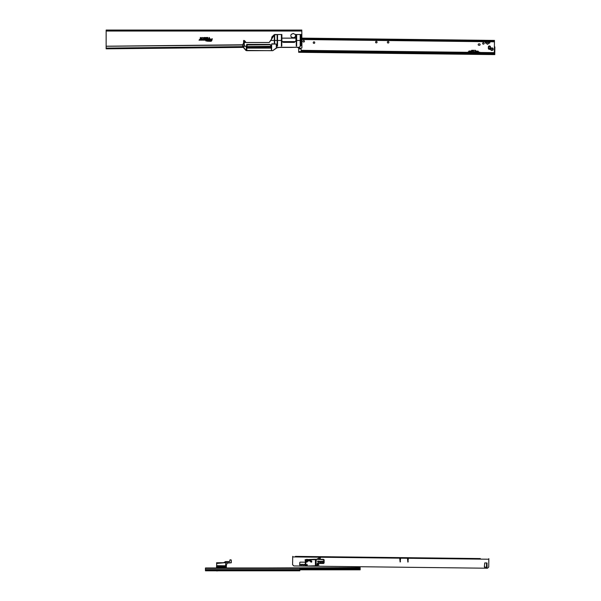 <?xml version="1.0" encoding="UTF-8"?>
<svg xmlns="http://www.w3.org/2000/svg" width="601" height="601" viewBox="0 0 601 601"><rect width="100%" height="100%" fill="white"/><g stroke="black" fill="none" stroke-linecap="round" stroke-linejoin="round"><path stroke-width="0.9" d="M291.38 37.134A2.336 2.336 0 0 1 291.38 34.197A1.232 1.232 0 0 0 292.146 34.017A1.968 1.968 0 0 1 292.71 33.769A0.541 0.541 0 0 1 293.694 33.769A1.968 1.968 0 0 1 294.25 34.017A1.232 1.232 0 0 0 295.016 34.197A2.336 2.336 0 0 1 295.016 37.134A1.232 1.232 0 0 0 294.25 37.322A1.968 1.968 0 0 1 293.694 37.562A0.541 0.541 0 0 1 292.71 37.562A1.968 1.968 0 0 1 292.146 37.322A1.232 1.232 0 0 0 291.38 37.134M269.954 44.399L246.665 44.406L246.838 50.627L245.937 50.454L247.041 50.672L245.937 50.454L243.322 47.389L106.152 48.831L106.129 48.095L106.137 48.831L106.152 30.05L301.8 30.05L301.86 38.126L494.465 40.417L494.443 41.815L493.902 41.807L493.909 41.071L494.458 41.078M271.141 47.103L247.056 47.351M242.669 46.623L106.144 48.095L106.152 46.269L242.646 44.992M210.763 41.093A0.954 0.954 0 0 0 211.68 40.395L212.07 38.945L211.65 39.809L210.891 39.809L211.507 40.342A0.766 0.766 0 0 1 210.756 40.913L209.246 41.093L210.763 41.131A0.984 0.984 0 0 0 211.717 40.402L212.07 38.945M210.23 39.989L210.358 39.523A0.458 0.458 0 0 0 209.907 38.945L209.298 38.945L209.02 39.989L209.441 39.133L210.177 39.478L210.042 39.989L210.388 39.538A0.496 0.496 0 0 0 209.907 38.915L209.298 38.945M208.089 41.093L208.509 39.523A0.458 0.458 0 0 0 208.066 38.945L207.901 41.093L208.547 39.538A0.496 0.496 0 0 0 208.066 38.915L207.878 38.945M206.887 40.545L207.165 39.523A0.458 0.458 0 0 0 206.714 38.945L206.699 40.545L206.045 40.725L207.345 40.725L206.887 40.545L207.195 39.538A0.496 0.496 0 0 0 206.714 38.915L206.526 38.945M204.49 39.989L205.362 39.989A0.526 0.526 0 0 0 205.888 39.471A0.526 0.526 0 0 0 205.362 38.945L203.942 38.945L203.762 39.598L202.868 39.809L203.499 39.989A0.458 0.458 0 0 0 203.942 39.651L204.077 39.133L205.362 39.133L205.362 39.809L204.423 40.027L205.362 40.027A0.556 0.556 0 0 0 205.918 39.471A0.556 0.556 0 0 0 205.362 38.915L203.942 38.945M200.929 39.989L201.801 39.989A0.526 0.526 0 0 0 202.327 39.471A0.526 0.526 0 0 0 201.801 38.945L200.381 38.945L200.201 39.598L199.307 39.809L199.938 39.989A0.458 0.458 0 0 0 200.381 39.651L200.524 39.133L201.801 39.133L201.801 39.809L200.869 40.027L201.801 40.027A0.556 0.556 0 0 0 202.357 39.471A0.556 0.556 0 0 0 201.801 38.915L200.381 38.945M206.999 38.141L207.165 37.75M211.852 38.915L211.65 39.809M211.62 39.771L210.891 39.809M210.793 40.027L211.597 39.989M211.552 40.027L211.469 40.335A0.736 0.736 0 0 1 210.756 40.883L209.298 40.913M209.208 41.131L210.763 41.131M209.276 38.915L209.02 39.989M209.238 40.027L209.441 39.133M209.471 39.163L210.147 39.471L210.042 39.989M207.781 39.163L208.307 39.471L207.901 41.093M206.428 39.163L206.954 39.471L206.699 40.545M206.669 40.515L206.098 40.545M206 40.763L206.646 40.725M206.767 41.131L206.842 40.725M206.864 40.763L207.345 40.725M207.443 40.515L206.932 40.515M203.912 38.915L203.731 39.591L202.868 39.809M202.777 40.027L203.499 40.027A0.496 0.496 0 0 0 203.972 39.658L204.077 39.133M204.107 39.163L205.362 39.163L205.362 39.771L204.843 39.809M204.686 39.651L204.423 40.027M200.351 38.915L200.171 39.591L199.307 39.809M199.216 40.027L199.938 40.027A0.496 0.496 0 0 0 200.411 39.658L200.524 39.133M200.546 39.163L201.801 39.163L201.801 39.771L201.282 39.809M201.125 39.651L200.869 40.027M200.434 37.743L200.434 38.148M201.222 37.871L201.47 37.54L201.575 38.043L201.162 38.043L201.515 37.525L201.613 38.043L201.192 37.855M203.544 37.878L203.296 38.209L203.191 37.705L203.604 37.705L203.251 38.224L203.153 37.705L203.574 37.893M205.504 37.517L205.504 38.231L205.024 37.645L204.949 38.231L204.949 37.517L205.429 38.103L205.542 37.487L205.542 38.261L205.061 37.75L204.918 38.261L204.918 37.487L205.399 37.998L205.542 37.487M206.571 38.156L206.353 37.517L206.601 38.261L206.181 38.261L206.323 37.487L206.601 38.126M207.33 37.517L207.037 38.231L206.669 37.517L207.375 37.487L207.06 38.261L206.616 37.487L207.375 37.487M209.486 37.795L209.035 38.231L209.261 37.495L209.516 38.261L209.261 37.608L209.005 38.261L209.261 37.465L209.516 37.795M211.83 40.432L212.266 38.795L211.762 38.795L211.529 39.658L210.771 39.658L210.643 40.139L211.357 40.305A0.616 0.616 0 0 1 210.756 40.763L209.178 40.763L209.05 41.251L210.763 41.251A1.104 1.104 0 0 0 211.83 40.432L212.311 38.764L210.748 39.621L210.598 40.177L211.327 40.297A0.586 0.586 0 0 1 210.756 40.725L209.156 40.725L209.005 41.281L210.763 41.281A1.134 1.134 0 0 0 211.86 40.44M210.5 39.568A0.616 0.616 0 0 0 209.907 38.795L209.186 38.795L208.825 40.139L209.328 40.139L209.561 39.283L210.027 39.441L209.839 40.139L210.53 39.576A0.646 0.646 0 0 0 209.907 38.764L209.163 38.764L208.78 40.177L209.351 40.177L209.584 39.313L209.802 40.177L210.53 39.576M208.66 39.568A0.616 0.616 0 0 0 208.066 38.795L207.706 41.251L208.209 41.251L208.69 39.576A0.646 0.646 0 0 0 208.066 38.764L207.585 39.313L208.156 39.433L207.661 41.281L208.231 41.281L208.69 39.576M207.307 39.568A0.616 0.616 0 0 0 206.714 38.795L206.278 39.283L206.834 39.441L206.579 40.395L205.85 40.883L207.465 40.883L207.337 39.576A0.646 0.646 0 0 0 206.714 38.764L206.233 39.313L206.804 39.433L206.556 40.357L205.805 40.913L207.488 40.913L207.337 39.576M205.362 40.139A0.676 0.676 0 0 0 206.038 39.471A0.676 0.676 0 0 0 205.362 38.795L203.822 38.795L202.62 40.139L203.499 40.139A0.616 0.616 0 0 0 204.085 39.689L205.362 39.283L204.197 40.139L205.362 40.177A0.706 0.706 0 0 0 206.068 39.471A0.706 0.706 0 0 0 205.362 38.764L203.799 38.764L202.582 40.177L203.499 40.177A0.646 0.646 0 0 0 204.122 39.696L205.362 39.313L204.137 40.177L205.362 40.177M201.801 40.139A0.676 0.676 0 0 0 202.477 39.471A0.676 0.676 0 0 0 201.801 38.795L200.261 38.795L199.066 40.139L199.938 40.139A0.616 0.616 0 0 0 200.531 39.689L201.801 39.283L200.636 40.139L201.801 40.177A0.706 0.706 0 0 0 202.507 39.471A0.706 0.706 0 0 0 201.801 38.764L200.238 38.764L199.021 40.177L199.938 40.177A0.646 0.646 0 0 0 200.561 39.696L201.801 39.313L200.576 40.177L201.801 40.177M207.848 37.517L207.848 38.231L207.45 38.043L207.878 37.487L207.878 38.261L207.42 38.043L207.878 37.487M204.731 37.517L204.731 38.231L204.31 38.043L204.761 37.487L204.761 38.261L204.242 37.487L204.761 37.487M202.71 38.163L202.529 37.465L202.732 38.179M200.764 37.773L200.358 38.254L200.358 37.517L200.794 37.788L200.328 38.284L200.328 37.487L200.794 37.788M294.753 47.329L290.922 47.426L294.753 47.329M246.771 44.451L246.831 48.118L271.028 48.118L271.149 46.397M254.343 48.103L269.045 48.118M270.375 48.118L271.141 48.042L271.149 45.511L270.442 45.128M276.64 47.772L272.749 50.672L277.504 47.426L290.937 47.426M297.548 47.396L298.705 48.118A0.736 0.736 0 0 0 299.433 48.861L300.538 48.876A0.616 0.616 0 0 1 301.146 49.5L301.131 50.461L470.771 52.475L470.756 53.211L301.124 51.198L301.131 50.461M281.899 38.133L295.94 38.133L295.97 34.52L295.91 40.853L295.932 38.163L281.899 38.163M279.225 34.497L274.071 34.805L271.9 36.939L271.449 39.26L269.195 42.491L246.042 42.491L244.69 40.778L246.042 42.513L269.195 42.513L270.766 40.47L274.311 40.47L274.522 34.768L274.732 43.077L274.304 43.077L274.349 34.993L274.74 34.993L274.304 34.993L274.349 35.872M301.905 41.206L301.755 34.497L301.912 45.052L300.958 45.398L301.86 45.443L301.897 47.915L300.951 48.335L301.897 47.915L301.927 41.206L301.109 41.206L301.018 34.52L301.755 34.497L300.447 34.497L300.62 36.796L300.447 34.775M295.94 40.853L294.392 42.363L295.94 40.853L295.97 34.52L300.447 34.497M246.094 46.239L243.3 46.217L243.022 47.073L245.937 50.454L243.052 46.465L246.245 46.134L246.32 50.627L243.022 47.081L243.3 46.217M273.132 35.947L271.922 36.946L273.395 35.947M247.965 44.406L246.996 44.406M247.064 44.512L247.056 48.118M243.585 42.047L243.615 40.492L244.156 40.47L246.042 42.513M243.585 42.198L243.615 40.492L244.156 40.47M243.615 40.492L243.563 43.7L242.639 44.707L242.676 47.058L242.684 46.134L246.245 46.134M281.869 34.497L281.892 40.47L281.869 34.497M245.974 50.424L270.608 50.672M271.644 46.495L271.562 50.672L272.749 50.672L271.607 50.627L271.667 44.061L271.607 50.627M297.555 47.441L300.951 48.335L297.57 47.329M270.345 44.564L270.6 45.338M247.026 48.118L246.996 44.512M295.414 41.604L282.387 41.604M296.225 35.872L296.278 46.217L296.661 46.074L296.661 35.872M296.225 34.993L296.661 34.993M300.184 35.872L300.184 46.074L300.62 46.074L300.237 46.217M300.184 34.993L300.62 34.993M281.403 34.993L281.411 46.217L281.794 46.074L281.794 35.872M277.106 35.872L277.159 46.217L277.542 46.074L277.542 35.872M244.314 42.491L243.968 45.608L244.141 40.913L244.359 45.608L243.923 45.608L243.916 41.086L244.367 41.086L244.352 42.491L245.877 42.461L244.156 40.492M243.608 43.685L242.639 44.707L243.968 42.491M246.59 46.495L246.741 50.627L246.245 46.315M270.675 45.511L271.351 45.511L271.457 50.672M271.915 43.79L276.265 44.046L271.644 44.061L271.464 50.627L246.801 50.672M294.317 47.329L280.216 47.284L276.513 47.87L276.265 44.046L276.34 47.937L276.265 44.046M300.958 45.398L299.26 47.284L280.216 47.284M282.951 42.205L282.087 41.334M274.597 34.52L270.743 40.462L274.597 34.52L281.839 34.52M277.106 34.993L277.542 34.993M281.381 34.993L281.794 34.993L281.381 34.993M301.161 45.007L301.018 34.497M271.239 45.511L271.412 50.627M280.254 47.329L299.268 47.329L300.988 45.488L300.966 40.47L301.124 45.052M301.845 47.915L300.943 48.29M300.996 45.443L299.26 47.284M242.714 44.579L242.661 46.127M281.922 40.891L281.922 40.47L281.899 40.891M300.62 45.488L300.62 36.796M274.687 34.993L274.695 43.077L274.341 40.47M300.883 34.497L300.605 40.47M301.101 40.47L300.973 34.497M294.392 42.363L283.402 42.363L294.392 42.386M243.668 40.47L243.578 42.491M276.377 47.975L272.741 50.627M246.402 50.627L246.275 46.495M243.968 41.912L243.916 41.086L244.367 41.086M491.911 48.335A0.826 0.826 0 0 0 491.19 48.741L491.182 49.56M483.377 42.641A0.759 0.759 0 0 0 482.603 43.4A0.759 0.759 0 0 0 483.354 44.166A0.759 0.759 0 0 1 482.603 43.4A0.759 0.759 0 0 1 483.377 42.641A0.759 0.759 0 0 1 484.128 43.415A0.759 0.759 0 0 1 483.354 44.166M479.41 45.323A0.736 0.736 0 0 0 480.154 44.594A0.736 0.736 0 0 0 479.425 43.85A0.736 0.736 0 0 1 480.154 44.594A0.736 0.736 0 0 1 479.41 45.323L478.922 45.315A0.736 0.736 0 0 1 478.193 44.572A0.736 0.736 0 0 1 478.937 43.843L479.425 43.85M487.554 42.694A0.759 0.759 0 0 0 486.78 43.445A0.759 0.759 0 0 0 487.531 44.219A0.759 0.759 0 0 1 486.78 43.445A0.759 0.759 0 0 1 487.554 42.694A0.759 0.759 0 0 1 488.305 43.467A0.759 0.759 0 0 1 487.531 44.219M479.823 52.212L479.147 52.152A4.673 4.673 0 0 1 479.823 52.212L479.816 52.58M468.637 52.077L467.961 52.024A4.673 4.673 0 0 1 468.637 52.077M303.693 42.032A0.759 0.759 0 0 1 302.942 41.259A0.759 0.759 0 0 1 303.708 40.507A0.759 0.759 0 0 1 304.459 41.281A0.759 0.759 0 0 1 303.693 42.032M314 43.385A0.759 0.759 0 0 1 313.249 42.611A0.759 0.759 0 0 1 314.015 41.86A0.759 0.759 0 0 1 314.774 42.633A0.759 0.759 0 0 1 314 43.385M376.316 42.896A0.759 0.759 0 0 1 375.565 42.123A0.759 0.759 0 0 1 376.339 41.371A0.759 0.759 0 0 1 377.09 42.145A0.759 0.759 0 0 1 376.316 42.896M388.118 43.039A0.759 0.759 0 0 1 387.367 42.265A0.759 0.759 0 0 1 388.133 41.514A0.759 0.759 0 0 1 388.885 42.28A0.759 0.759 0 0 1 388.118 43.039M485.826 43.189A0.616 0.616 0 0 1 485.217 42.566A0.616 0.616 0 0 1 485.841 41.957A0.616 0.616 0 0 1 486.449 42.581A0.616 0.616 0 0 1 485.826 43.189M489.267 43.227A0.616 0.616 0 0 1 488.658 42.611A0.616 0.616 0 0 1 489.282 42.002A0.616 0.616 0 0 1 489.89 42.626A0.616 0.616 0 0 1 489.267 43.227M492.722 49.169A0.826 0.826 0 0 1 491.888 49.981A0.826 0.826 0 0 1 491.077 49.147A0.826 0.826 0 0 1 491.911 48.335A0.826 0.826 0 0 1 492.722 49.169M493.068 49.177A1.164 1.164 0 0 0 491.911 47.99A1.164 1.164 0 0 0 490.732 49.147A1.164 1.164 0 0 0 491.888 50.326A1.164 1.164 0 0 0 493.068 49.177M490.446 48.343A1.044 1.044 0 0 1 489.394 49.372A1.044 1.044 0 0 1 488.358 48.32L488.373 46.968A1.044 1.044 0 0 1 489.432 45.931A1.044 1.044 0 0 1 490.461 46.991L490.446 48.343M476.33 52.542L476.315 53.279L494.307 53.489L494.315 52.753L475.594 52.4M471.5 52.347L470.771 52.475M476.315 53.279L474.767 53.256M472.311 53.226L470.756 53.211M475.759 52.535L475.729 53.271A0.759 0.759 0 0 1 475.196 53.038L474.775 52.648M472.318 52.618L471.89 53.001A0.759 0.759 0 0 1 471.349 53.219L471.334 52.482M301.89 39.531L493.902 41.807M493.346 41.807L493.353 41.063L301.875 38.787M493.353 41.063L493.909 41.071M494.315 52.753L494.443 41.815M301.86 38.299L494.465 40.417L301.86 38.126M494.788 54.113L494.788 54.608L494.052 54.601L494.052 54.105L494.788 54.113L494.871 47.231L494.796 53.872L298.659 51.551L298.705 47.749L298.659 51.799L299.396 51.806L299.388 52.302L298.652 52.287L298.659 51.799M490.318 46.442L488.538 46.42L490.318 46.442M490.401 47.674A0.992 0.992 0 0 0 489.424 46.675A0.992 0.992 0 0 0 488.425 47.652A0.992 0.992 0 0 0 489.402 48.651A0.992 0.992 0 0 0 490.401 47.674M490.191 47.667A0.774 0.774 0 0 0 489.417 46.886A0.774 0.774 0 0 0 488.636 47.652A0.774 0.774 0 0 0 489.402 48.441A0.774 0.774 0 0 0 490.191 47.667M494.052 54.601L299.388 52.302M494.052 54.105L299.396 51.806M494.871 47.231A0.736 0.736 0 0 0 494.39 46.532M492.617 48.756L492.61 49.582M471.56 52.242L468.63 52.422L468.983 51.01L471.477 51.04M470.929 51.032L470.921 51.648L471.469 51.656M478.148 51.123L478.306 51.761L475.646 51.731L476.195 51.716L476.202 51.1L478.148 51.123L478.464 52.325L475.639 52.287M475.654 51.093L476.202 51.1M476.308 51.1L476.3 51.716L478.141 51.739M468.975 51.626L470.816 51.648L470.823 51.032M471.469 51.678L468.81 51.648L468.983 51.01M468.637 51.821L468.81 51.228M478.313 51.34L478.471 51.934M478.464 52.325L475.759 52.505M474.775 52.497L474.775 52.978L472.311 52.948L472.318 52.467M472.311 52.948L474.775 52.978M473.881 52.227L473.851 51.829L473.881 52.227M474.557 51.836L474.782 52.279L474.557 51.836M475.391 52.505L475.646 50.454L471.717 50.296L471.702 52.46L471.485 50.492L475.421 50.289L475.391 52.505L471.702 52.46M472.206 51.062L472.288 52.287L471.815 52.264L471.59 51.055L472.116 51.626L472.206 51.062M473.378 50.266L473.318 51.596L473.378 50.266L472.897 50.259M472.288 52.287L471.59 51.949L471.71 51.055M472.213 51.626L472.303 51.062M472.206 52.159L471.71 51.956L472.213 51.754L471.695 51.956M471.717 50.296L473.318 51.596L473.318 52.407L475.188 52.43L475.203 51.656L473.287 51.618L471.732 50.251M475.451 52.43L475.203 51.626L473.31 51.596L473.318 52.482L471.672 52.385M298.434 570.8L218.599 570.8M205.452 570.8L299.839 570.8L299.839 567.975L205.452 567.975L205.452 570.8L213.746 570.8M217.089 570.905L218.479 570.8M215.346 570.8L216.51 570.8M265.77 567.975L360.157 567.607L360.157 569.823L299.839 569.823M299.839 569.575L360.157 569.575M223.805 562.596L225.585 561.574L229.567 561.537L229.958 560.064M217.99 562.799L223.617 562.746L216.668 562.814L216.713 563.46L225.63 562.634L225.63 565.924L216.713 565.804L216.585 562.769M216.713 563.46L216.721 565.684L226.322 565.789L226.367 566.435L226.367 565.857M216.533 567.013L216.533 567.479L216.533 567.013M223.617 562.746L216.676 562.769L223.617 562.709L225.585 561.574L229.567 561.537L230.085 559.764L231.287 560.012L230.085 559.801L229.567 561.574L225.578 561.612L223.685 562.709M216.533 566.623L216.533 567.074L226.367 567.043L226.322 565.924L225.63 565.924L226.322 566.871L225.63 566.871L225.63 566.382L216.585 566.405L216.638 565.676L216.533 566.45M227.621 563.054L226.915 563.595L226.322 565.646L226.87 563.595L227.614 563.009L231.25 562.799L227.621 563.054L226.87 563.595M231.287 560.996L231.287 562.641L231.287 560.996M216.533 567.975L216.533 567.464L216.585 567.975M226.322 567.975L226.367 567.291L226.367 567.975M226.367 566.202L226.367 566.698L226.367 566.202M225.315 567.975L225.826 567.975M225.63 566.991L216.585 567.028L216.585 567.479L225.63 567.449L225.63 566.871L216.585 566.593M225.63 562.634L231.287 562.754L225.63 562.656L225.63 561.574L225.585 562.649M216.585 565.789L216.713 564.482M216.976 570.927L216.533 570.897M223.767 562.611L225.563 561.582L223.767 562.611M231.287 560.012L230.04 559.794M231.25 562.799L231.235 560.004M320.408 558.051A0.488 0.488 0 0 1 320.153 558.472L318.71 559.283L316.727 559.276L319.672 557.615A0.488 0.488 0 0 1 320.408 558.051M304.947 565.135A0.488 0.488 0 0 1 304.489 564.362L303.986 564.362A0.488 0.488 0 0 1 303.896 564.639L303.693 564.917A0.488 0.488 0 0 1 303.009 565.03A0.488 0.488 0 0 1 302.896 564.347L302.386 564.339A0.488 0.488 0 0 1 302.295 564.624L302.093 564.902A0.488 0.488 0 0 1 301.409 565.015A0.488 0.488 0 0 1 301.296 564.324L300.793 564.324A0.488 0.488 0 0 1 300.695 564.602L300.5 564.88A0.488 0.488 0 0 1 299.809 564.993A0.488 0.488 0 0 1 299.696 564.309L299.801 562.626A0.488 0.488 0 0 1 300.297 562.138L304.97 562.19L300.297 562.138A0.488 0.488 0 0 0 299.801 562.626M399.793 558.915L400.529 558.922L400.123 561.988L399.793 558.915L400.529 558.922M407.538 559.005L408.274 559.013L407.869 562.085L407.538 559.005L408.274 559.013M480.349 558.562L295.399 556.376M354.515 557.074L479.125 558.547M297.367 556.398L298.84 556.421M299.456 556.428L353.283 557.059M488.831 558.66L488.733 567.021L487.486 568.23L305.316 566.082L305.338 559.636L314.939 559.261L316.291 559.636L315.886 566.15L305.804 566.089L315.39 565.781L315.427 559.636L314.939 559.261M305.255 566.082L293.814 565.947L292.597 564.7L292.702 556.346M318.29 564.309L317.884 565L318.688 565.008L318.297 564.226L317.884 565M317.809 565.045L318.688 565.008M318.755 565.053L318.297 564.226M318.823 565.09L318.297 564.151L317.741 565.083L318.898 565.135L318.297 564.061L317.666 565.12L318.898 565.135M487.088 566.69L486.885 567.367L484.346 566.968L484.759 562.919L486.938 562.942L487.088 566.69L486.525 566.623L487.088 566.69M306.255 559.606A1.044 1.044 0 0 1 307.599 559.554L306.255 559.606A1.044 1.044 0 0 1 307.599 559.554M303.693 564.917A0.488 0.488 0 0 1 303.009 565.03A0.488 0.488 0 0 1 302.896 564.347L302.942 564.279M300.5 564.88A0.488 0.488 0 0 1 299.809 564.993A0.488 0.488 0 0 1 299.696 564.309L299.756 564.234M302.093 564.902A0.488 0.488 0 0 1 301.409 565.015A0.488 0.488 0 0 1 301.296 564.324L301.349 564.256M484.346 566.968L484.707 567.344M407.869 562.085L408.244 561.717M400.123 561.988L400.499 561.627M486.697 563.678L486.525 566.623L486.562 563.678L487.126 563.625M306.78 565.601L307.344 565.654L306.728 565.654L306.548 564.91L307.291 565.609L307.043 564.301L306.548 564.91L307.043 564.301L307.291 565.609M319.852 562.19L321.422 562.018L319.852 562.19L319.236 561.695L319.852 562.19L321.475 562.1L322.038 561.717L321.43 561.221L322.038 561.717L321.422 562.205L322.038 561.717M319.86 561.206L319.236 561.695L319.86 561.206L319.319 561.695L319.8 562.093M321.43 561.402L319.86 561.394L321.43 561.402M322.782 562.754A0.488 0.488 0 0 0 323.278 562.761A0.488 0.488 0 0 1 322.782 562.754L322.812 562.716A0.443 0.443 0 0 0 323.255 562.716L323.255 562.716M322.91 562.311L323.338 562.544M323.646 562.228L323.608 561.169L322.474 561.161L322.467 562.273L323.646 562.228L322.467 562.273L322.474 561.161L323.608 561.169L323.646 562.228L323.608 561.221L322.474 561.214L322.467 562.22L323.601 562.273M318.395 561.92L318.485 562.115A0.488 0.488 0 0 1 317.997 562.115L318.019 562.07A0.443 0.443 0 0 0 318.462 562.07L318.32 561.822M317.681 561.627L318.808 561.635L317.628 561.574L318.815 561.191L317.628 561.574M317.681 561.131L318.815 561.139L317.636 561.184M318.861 561.582L318.861 561.191L318.861 561.582M315.78 559.268L323.3 559.313A0.864 0.864 0 0 1 324.149 560.177L324.134 562.634A0.864 0.864 0 0 1 323.27 563.49L318.237 563.46A0.864 0.864 0 0 0 317.366 564.316L317.366 565.301A0.864 0.864 0 0 1 316.494 566.157L315.743 566.15L316.502 565.781A0.488 0.488 0 0 0 316.99 565.293L316.997 564.316A1.232 1.232 0 0 1 318.237 563.092L323.278 563.122A0.488 0.488 0 0 0 323.766 562.634L323.781 560.177A0.488 0.488 0 0 0 323.293 559.681L315.435 559.268M314.947 559.629L304.985 560.004M321.475 561.454L319.86 561.394M307.043 564.377L306.548 564.91M304.947 565.714L305.804 565.721L305.826 559.621M106.129 48.095L106.137 48.831M271.149 46.322L247.056 46.578M270.367 44.699L247.064 44.947M270.315 44.497L247.064 44.737M242.639 44.782L106.152 46.217M301.8 31.034L106.152 31.034M246.62 47.359L246.718 49.913M271.487 39.193L271.922 36.946M296.646 40.47L300.2 40.47M277.527 40.47L281.381 40.47M274.695 40.47L277.121 40.47M277.489 34.993L277.324 46.247L277.151 34.993M296.616 34.993L296.616 46.074L296.27 34.993M300.575 34.993L300.575 46.074L300.23 34.993M274.74 34.993L274.687 35.872M271.329 45.511L271.367 46.495M244.314 41.086L244.314 41.912M491.918 47.87A1.292 1.292 0 0 0 490.611 49.147A1.292 1.292 0 0 0 491.888 50.454A1.292 1.292 0 0 0 493.188 49.177A1.292 1.292 0 0 0 491.918 47.87M470.914 52.475L470.899 53.211M476.187 52.535L476.18 53.279M494.458 41.056L301.875 38.764M494.315 52.633L479.816 52.46M467.285 52.31L301.139 50.334M471.462 52.242L468.637 52.204M205.452 568.373L360.157 568.343M205.452 569.598L299.839 569.598M205.452 570.432L299.839 570.432M299.839 569.35L360.157 569.35M299.839 568.614L360.157 568.614M225.63 567.975L226.322 566.946L216.533 566.976M488.823 559.231L292.695 556.909M311.318 561.559L310.972 561.71L311.318 561.559A2.847 2.847 0 0 0 306.735 561.529L306.585 561.417A3.035 3.035 0 0 1 311.468 561.447L311.002 561.695A1.27 1.27 0 0 0 310.559 561.116A2.622 2.622 0 0 0 307.502 561.094A1.27 1.27 0 0 0 307.051 561.672L307.081 561.687A1.232 1.232 0 0 1 307.517 561.124A2.584 2.584 0 0 1 310.537 561.139A1.232 1.232 0 0 1 310.972 561.71L310.74 561.792A0.992 0.992 0 0 0 310.394 561.342A2.344 2.344 0 0 0 307.659 561.319A0.992 0.992 0 0 0 307.314 561.777A0.548 0.548 0 0 1 306.54 562.055A0.548 0.548 0 0 1 306.36 561.251A3.313 3.313 0 0 1 311.694 561.281A0.548 0.548 0 0 1 311.348 562.145A0.548 0.548 0 0 1 310.74 561.792M306.735 561.529L306.878 561.604A1.45 1.45 0 0 1 307.396 560.943A2.802 2.802 0 0 1 310.672 560.966A1.45 1.45 0 0 1 311.175 561.635M315.39 566.15L316.254 565.781M321.963 561.717L321.482 561.319M316.502 565.781L316.494 566.157M316.99 565.293L317.366 565.301M307.396 560.943L307.659 561.319M310.672 560.966L310.394 561.342M311.694 561.281L311.498 561.432A3.065 3.065 0 0 0 306.563 561.402L306.36 561.251M306.878 561.604L307.314 561.777"/></g></svg>
